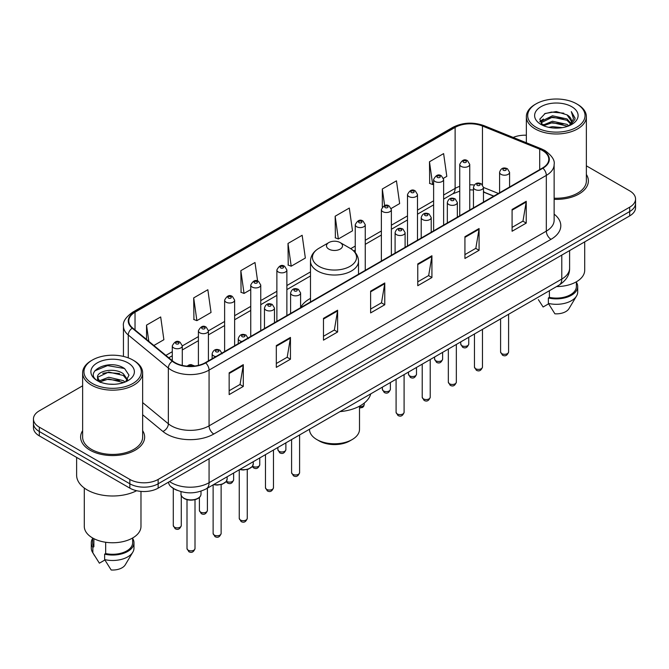 <?xml version="1.0" encoding="UTF-8"?>
<svg xmlns="http://www.w3.org/2000/svg" width="669" height="669" viewBox="0 0 669 669"><rect width="100%" height="100%" fill="white"/><g stroke="black" fill="none" stroke-linecap="round" stroke-linejoin="round"><path stroke-width="1" d="M310.491 298.382A35.348 20.404 0 0 0 300.598 307.589M493.689 196.184L483.47 192.053M177.344 490.394A20.003 11.549 180 0 1 171.707 487.275L170.796 486.514A13.338 8.923 129.5 0 1 168.471 482.182M82.63 385.812L39.312 410.825A20.003 11.549 0 0 0 33.45 418.995L33.45 427.7A20.003 11.549 0 0 0 39.312 435.87L129.845 488.144A20.003 11.549 0 0 0 158.143 488.144L629.688 215.895A20.003 11.549 0 0 0 635.55 207.725L635.55 203.368A20.003 11.549 0 0 1 629.688 211.538A20.003 11.549 0 0 0 635.55 203.368L635.55 199.019A20.003 11.549 0 0 0 629.688 190.849L586.37 165.837M33.45 418.995A20.003 11.549 0 0 0 39.312 427.157L129.845 479.43A20.003 11.549 0 0 0 158.143 479.43L158.143 483.787L629.688 211.538L158.143 483.787A20.003 11.549 0 0 1 129.845 483.787A20.003 11.549 0 0 0 158.143 483.787L158.143 488.144M39.312 427.157L39.312 431.513L129.845 483.787L39.312 431.513A20.003 11.549 0 0 1 33.45 423.343A20.003 11.549 0 0 0 39.312 431.513L39.312 435.87M82.63 430.669A32.012 18.481 0 0 0 80.623 437.1A32.012 18.481 0 0 0 89.997 450.162A32.012 18.481 0 0 0 124.886 454.167A32.012 18.481 0 0 0 144.646 437.1A32.012 18.481 0 0 0 142.648 430.669A32.012 18.481 0 0 1 144.646 437.1A32.012 18.481 0 0 1 124.886 454.167A32.012 18.481 0 0 1 89.997 450.162A32.012 18.481 0 0 1 80.623 437.1A32.012 18.481 0 0 1 82.63 430.669M542.551 150.558A21.341 12.318 180 0 1 548.797 159.264A21.341 12.318 180 0 1 542.551 167.978L205.299 362.69A21.341 12.318 180 0 1 172.727 361.043L132.646 327.994A21.341 12.318 180 0 1 128.782 320.928A21.341 12.318 180 0 1 135.029 312.214L455.121 127.411A21.341 12.318 180 0 1 482.458 126.031L539.699 149.17A21.341 12.318 180 0 1 542.551 150.558M542.927 150.341A21.876 12.627 0 0 0 540.008 148.919L482.759 125.78A21.876 12.627 0 0 0 454.744 127.194L134.653 311.997A21.876 12.627 0 0 0 132.203 328.17L172.284 361.218A21.876 12.627 0 0 0 205.676 362.907L542.927 168.195A21.876 12.627 0 0 0 542.927 150.341M229.158 372.817L229.158 394.601L243.299 386.431L243.299 364.647L229.158 372.817M229.158 390.738L240.054 384.441L243.248 365.374A5.335 3.077 -120 0 0 243.299 364.647M239.954 384.499L243.299 386.431M276.314 345.597L276.314 367.373L290.455 359.203L290.455 337.427L276.314 345.597M276.314 363.51L287.21 357.221L290.396 338.146A5.335 3.077 -120 0 0 290.455 337.427M287.11 357.271L290.455 359.203M323.47 318.369L323.47 340.145L337.611 331.983L337.611 310.199L323.47 318.369M323.47 336.281L334.358 329.993L337.552 310.926A5.335 3.077 -120 0 0 337.611 310.199M334.266 330.051L337.611 331.983M512.086 209.472L512.086 231.248L526.235 223.086L526.235 201.302L512.086 209.472M512.086 227.385L522.982 221.096L526.177 202.03A5.335 3.077 -120 0 0 526.235 201.302M522.882 221.146L526.235 223.086M464.93 236.692L464.93 258.477L479.079 250.306L479.079 228.53L464.93 236.692M464.93 254.613L475.826 248.316L479.021 229.25A5.335 3.077 -120 0 0 479.079 228.53M475.734 248.375L479.079 250.306M417.774 263.921L417.774 285.696L431.923 277.535L431.923 255.75L417.774 263.921M417.774 281.833L428.67 275.544L431.865 256.478A5.335 3.077 -120 0 0 431.923 255.75M428.578 275.603L431.923 277.535M370.618 291.14L370.618 312.925L384.767 304.755L384.767 282.979L370.618 291.14M370.618 309.061L381.514 302.773L384.708 283.698A5.335 3.077 -120 0 0 384.767 282.979M381.422 302.823L384.767 304.755M554.133 199.345A32.012 18.481 0 0 0 588.377 180.914A32.012 18.481 0 0 0 586.37 174.484A32.012 18.481 0 0 1 588.377 180.914A32.012 18.481 0 0 1 554.133 199.345M158.143 479.43L629.688 207.181A20.003 11.549 0 0 0 635.55 199.019M526.352 135.222A20.003 11.549 0 0 0 513.182 137.429M193.692 297.897L196.887 320.652L211.036 312.482L207.842 289.727L193.692 297.897L193.926 319.548M153.862 345.497L163.88 339.71L160.685 316.955L146.536 325.117L146.536 339.451M335.161 216.221L338.355 238.975L352.496 230.813L349.31 208.051L335.161 216.221L335.386 237.871M391.198 208.469L399.652 203.585L396.458 180.831L382.317 189.001L382.317 207.072M443.447 178.305L446.808 176.365L443.614 153.602L429.473 161.773L429.699 183.423M257.598 281.03L254.998 262.507L240.848 270.669L241.074 292.32M288.005 243.449L291.199 266.203L305.348 258.033L302.154 235.279L288.005 243.449L288.23 265.091M291.199 266.203L288.005 265.008M338.355 238.975L335.161 237.788M382.317 189.001L384.642 205.584M429.473 161.773L432.667 184.527L433.621 183.975M432.667 184.527L429.473 183.339M240.848 270.669L244.043 293.432L250.75 289.56M244.043 293.432L240.848 292.236M196.887 320.652L193.692 319.456M146.536 325.117L148.811 341.332M536.086 127.277A28.675 16.558 0 0 0 576.645 127.277A28.675 16.558 0 0 0 576.645 103.862L577.581 104.406A30.013 17.327 0 0 1 586.37 116.657A30.013 17.327 0 0 1 567.847 132.671A30.013 17.327 0 0 1 535.141 128.908A30.013 17.327 0 0 1 526.352 116.657A30.013 17.327 0 0 1 535.141 104.406L536.086 103.862A28.675 16.558 0 0 0 536.086 127.277M554.133 198.191A30.013 17.327 0 0 0 586.37 180.914L586.37 116.657M556.583 286.575A28.341 16.365 0 0 0 584.706 270.209L584.706 241.869M548.781 127.336L552.46 126.675L562.261 127.654M553.087 127.98L557.896 128.097M542.651 125.254L552.46 121.231L567.028 124.392L568.867 125.839M543.579 125.73L552.46 122.594L567.755 126.265M541.43 124.133L541.806 121.03L552.46 115.787L567.028 118.948L570.916 123.28M541.346 123.748L541.806 122.394L552.46 117.15L567.028 120.303L570.573 123.932M568.951 125.805A15.078 8.705 0 0 0 571.443 121.014A15.078 8.705 0 0 0 567.028 114.859L571.426 121.34M571.736 106.697A21.742 12.552 0 0 0 540.987 106.697A21.742 12.552 0 0 0 540.987 124.451A21.742 12.552 0 0 0 571.736 124.451A21.742 12.552 0 0 0 571.736 106.697M567.028 114.859L556.282 111.564L545.151 113.479L539.783 119.182L542.827 125.396M570.423 125.153L574.905 119.417L575.047 118.07L571.309 111.598L573.492 118.839L569.185 125.713M538.361 299.637L543.111 306.996L548.605 303.818M549.4 290.722L549.4 297.371A20.003 11.549 0 0 0 576.369 286.541L576.369 281.8M577.581 104.406L576.645 103.862A28.675 16.558 0 0 0 536.086 103.862M549.4 297.371L548.371 297.964L548.371 303.417L554.894 313.803A13.338 7.702 0 0 0 568.968 308.66L576.536 296.007A21.341 12.318 0 0 0 577.707 291.993L577.707 286.541A21.341 12.318 0 0 0 576.369 282.259M548.371 303.417A21.341 12.318 0 0 0 576.536 296.007M548.371 297.964A21.341 12.318 0 0 0 577.707 286.541M571.309 111.598L575.039 118.329M544.541 113.772L551.532 112.074L563.816 113.186M540.05 121.975L542.199 120.378M547.025 118.371L551.532 117.518L563.365 118.497M547.025 123.815L551.532 122.962L563.365 123.941M539.883 121.457L543.462 119.023M542.375 125.036L543.462 124.467M309.496 429.23L309.496 429.339A25.004 14.442 0 0 0 316.813 439.55L319.172 440.913A21.676 12.51 0 0 0 349.828 440.913L352.187 439.55A25.004 14.442 0 0 0 359.504 429.339L359.504 406.167M319.172 440.913L316.813 439.55A25.004 14.442 0 0 0 352.187 439.55M328.839 249.111A8.003 4.616 0 0 0 340.161 249.111A8.003 4.616 0 0 0 340.161 242.571L350.096 248.308A22.052 12.736 0 0 1 350.096 266.321A22.052 12.736 0 0 1 318.904 266.321A22.052 12.736 0 0 1 318.904 248.308C313.477 251.536 310.667 255.817 310.491 261.161A24.009 13.857 0 0 0 317.524 270.962A24.009 13.857 0 0 0 343.69 273.972A24.009 13.857 0 0 0 358.509 261.161C358.333 255.817 355.523 251.536 350.096 248.308L340.161 242.571A8.003 4.616 0 0 0 328.839 242.571A8.003 4.616 0 0 0 328.839 249.111M340.003 411.619A36.678 21.174 0 0 0 370.76 393.857M92.355 383.462A28.675 16.558 0 0 0 132.914 383.462A28.675 16.558 0 0 0 132.914 360.047L133.859 360.591A30.013 17.327 0 0 1 142.648 372.842A30.013 17.327 0 0 1 124.116 388.848A30.013 17.327 0 0 1 91.419 385.093A30.013 17.327 0 0 1 82.63 372.842A30.013 17.327 0 0 1 91.419 360.591L92.355 360.047A28.675 16.558 0 0 0 92.355 383.462M82.63 372.842L82.63 437.1A30.013 17.327 0 0 0 91.419 449.351A30.013 17.327 0 0 0 124.116 453.105A30.013 17.327 0 0 0 142.648 437.1L142.648 372.842M76.626 457.412L76.626 475.207A36.009 20.789 0 0 0 87.171 489.909A36.009 20.789 0 0 0 136.627 490.712M84.294 488.036L84.294 526.394A28.341 16.365 0 0 0 92.598 537.968A28.341 16.365 0 0 0 123.481 541.514A28.341 16.365 0 0 0 140.975 526.394L140.975 491.397M108.997 384.131L114.073 384.282M99.02 380.945L108.738 377.241L123.297 380.644L125.061 382.058M99.915 381.874L108.738 378.963L123.614 382.593M97.557 377.291L100.057 381.991M97.59 377.759C95.968 371.044 114.366 367.055 123.297 373.728L127.628 379.708M97.657 378.169L98.075 377.057L108.738 372.048L123.297 375.46L127.286 380.159M125.571 381.848L128.983 375.158L124.668 368.661C109.415 357.698 82.304 372.148 97.958 381.012L98.736 381.481M128.013 362.882A21.742 12.552 0 0 0 97.264 362.882A21.742 12.552 0 0 0 97.264 380.636A21.742 12.552 0 0 0 128.013 380.636A21.742 12.552 0 0 0 128.013 362.882M92.631 537.985L92.631 542.726A20.003 11.549 0 0 0 93.877 546.749L93.877 538.662M92.631 538.445A21.341 12.318 0 0 0 91.293 542.726L91.293 548.17A21.341 12.318 0 0 0 92.464 552.193A21.341 12.318 0 0 0 92.849 552.795L99.38 563.181L104.874 560.003M92.849 552.795L92.849 547.342L93.877 546.749M91.293 542.726A21.341 12.318 0 0 0 92.849 547.342M100.383 382.434C98.109 381.096 97.189 379.624 97.624 378.002M105.669 542.258L105.669 553.556A20.003 11.549 0 0 0 132.646 542.726L132.646 537.985M133.859 360.591L132.914 360.047A28.675 16.558 0 0 0 92.355 360.047M105.669 553.556L104.64 554.149L104.64 559.593L111.171 569.988A13.338 7.702 0 0 0 125.245 564.845L132.805 552.193A21.341 12.318 0 0 0 133.976 548.17L133.976 542.726A21.341 12.318 0 0 0 132.646 538.445M104.64 559.593A21.341 12.318 0 0 0 132.805 552.193M104.64 554.149A21.341 12.318 0 0 0 133.976 542.726M94.781 370.843L107.55 365.608L124.375 368.468M102.758 373.386L107.55 372.524L119.559 373.553M102.758 380.301L107.55 379.432L119.559 380.469M169.55 481.555A26.676 15.404 0 0 0 171.348 482.7A26.676 15.404 0 0 0 209.071 482.7L561.784 279.057A26.676 15.404 0 0 0 569.603 268.169C569.796 274.783 566.267 280.453 559.025 285.161L206.303 488.805A13.338 7.702 60 0 0 209.071 482.7L209.071 458.742M561.784 255.098L561.784 279.057A13.338 7.702 60 0 1 559.025 285.161M629.688 215.895L629.688 207.181M129.845 488.144L129.845 479.43M554.133 214.147A33.341 19.25 180 0 1 551.039 239.31L213.787 434.022A6.665 3.847 60 0 1 209.071 425.852L546.322 231.139A26.676 15.404 0 0 0 554.133 220.252L554.133 164.49A26.676 15.404 180 0 1 546.322 175.387A6.665 3.847 -120 0 0 542.927 168.195M213.787 434.022A33.341 19.25 180 0 1 166.631 434.022A33.341 19.25 180 0 1 162.893 431.446L142.648 414.755M172.284 361.218A6.665 4.457 129.5 0 0 168.354 368.042L168.354 423.795A26.676 15.404 0 0 0 171.348 425.852A26.676 15.404 0 0 0 209.071 425.852L209.071 370.091A26.676 15.404 180 0 1 168.354 368.042L128.272 334.985A26.676 15.404 180 0 1 123.447 326.154L123.447 356.418M554.133 164.49C555.019 160.326 551.958 155.676 544.942 150.55L541.43 148.853A6.665 3.119 112 0 0 540.008 148.919M541.43 148.853L484.189 125.705C473.142 121.8 462.655 122.368 452.729 127.411A6.665 3.847 60 0 1 454.744 127.194M134.653 311.997A6.665 3.847 -120 0 0 132.638 312.214C125.722 317.19 122.653 321.839 123.447 326.154M132.203 328.17A6.665 4.457 129.5 0 0 128.272 334.985L128.272 357.882M484.189 125.705A6.665 3.119 112 0 0 482.759 125.78M205.676 362.907A6.665 3.847 60 0 1 209.071 370.091L546.322 175.387L546.322 231.139A6.665 3.847 60 0 0 551.039 239.31M142.648 402.596L168.354 423.795A6.665 4.457 -50.5 0 1 162.893 431.446M135.029 312.214L135.029 329.968M539.699 149.17L539.699 169.625M482.458 126.031L482.458 184.753M498.405 193.466L483.47 187.429M474.262 185.012A21.341 12.318 0 0 0 469.747 184.795M459.737 186.375A21.341 12.318 0 0 0 455.121 188.399L443.622 195.039M455.121 127.411L455.121 188.399A12 6.933 60 0 1 452.637 193.893L443.622 199.103M433.621 200.817L417.498 210.125M407.496 215.895L391.373 225.202M381.372 230.981L365.249 240.288M355.247 246.058L350.707 248.676M310.491 271.898L286.876 285.538M276.874 291.308L260.751 300.615M250.75 306.394L234.627 315.701M224.625 321.471L208.41 330.837M198.409 336.607L182.286 345.915M172.284 351.693L165.87 355.398M493.831 196.101L484.841 192.471A12 5.62 -68 0 1 483.47 191.301M370.618 291.835L384.708 283.698M417.774 264.606L431.865 256.478M464.93 237.386L479.021 229.25M512.086 210.158L526.177 202.03M323.47 319.063L337.552 310.926M276.314 346.283L290.396 338.146M229.158 373.511L243.248 365.374M508.591 351.994C507.269 355.59 505.229 356.644 502.452 355.155L500.588 351.994A3.997 2.308 0 0 0 501.758 353.625A3.997 2.308 0 0 0 506.115 354.127A3.997 2.308 0 0 0 508.591 351.994L508.591 314.279M501.048 174.35A5.001 2.885 180 0 1 499.584 172.309C500.864 168.203 503.481 167.016 507.436 168.739L509.586 172.309A5.001 2.885 180 0 1 506.5 174.977A5.001 2.885 180 0 1 501.048 174.35M505.764 168.906A1.664 0.962 0 0 0 503.406 168.906A1.664 0.962 0 0 0 503.406 170.269A1.664 0.962 0 0 0 505.764 170.269A1.664 0.962 0 0 0 505.764 168.906M482.466 367.072C481.145 370.676 479.104 371.73 476.328 370.233L474.463 367.072A3.997 2.308 0 0 0 475.634 368.711A3.997 2.308 0 0 0 479.999 369.213A3.997 2.308 0 0 0 482.466 367.072L482.466 329.365M474.931 189.436A5.001 2.885 180 0 1 473.46 187.387C474.739 183.289 477.357 182.093 481.312 183.824L483.47 187.387A5.001 2.885 180 0 1 480.375 190.055A5.001 2.885 180 0 1 474.931 189.436M479.64 183.983A1.664 0.962 0 0 0 477.281 183.983A1.664 0.962 0 0 0 477.281 185.346A1.664 0.962 0 0 0 479.64 185.346A1.664 0.962 0 0 0 479.64 183.983M456.342 382.158C455.02 385.754 452.98 386.807 450.204 385.319L448.339 382.158A3.997 2.308 0 0 0 449.509 383.789A3.997 2.308 0 0 0 453.875 384.29A3.997 2.308 0 0 0 456.342 382.158L456.342 344.443M448.807 204.513A5.001 2.885 180 0 1 447.335 202.473C448.615 198.367 451.232 197.179 455.188 198.902L457.345 202.473A5.001 2.885 180 0 1 454.251 205.14A5.001 2.885 180 0 1 448.807 204.513M453.515 199.069A1.664 0.962 0 0 0 451.165 199.069A1.664 0.962 0 0 0 451.165 200.432A1.664 0.962 0 0 0 453.515 200.432A1.664 0.962 0 0 0 453.515 199.069M430.217 397.244C428.904 400.84 426.855 401.893 424.079 400.397L422.214 397.244A3.997 2.308 0 0 0 423.385 398.875A3.997 2.308 0 0 0 427.75 399.376A3.997 2.308 0 0 0 430.217 397.244L430.217 359.529M422.683 219.599A5.001 2.885 180 0 1 421.211 217.559C422.49 213.453 425.108 212.265 429.063 213.988L431.221 217.559A5.001 2.885 180 0 1 428.127 220.226A5.001 2.885 180 0 1 422.683 219.599M427.399 214.155A1.664 0.962 0 0 0 425.041 214.155A1.664 0.962 0 0 0 425.041 215.51A1.664 0.962 0 0 0 427.399 215.51A1.664 0.962 0 0 0 427.399 214.155M404.093 412.321C402.78 415.926 400.731 416.971 397.955 415.482L396.09 412.321A3.997 2.308 0 0 0 397.261 413.96A3.997 2.308 0 0 0 401.626 414.454A3.997 2.308 0 0 0 404.093 412.321L404.093 374.615M396.558 234.677A5.001 2.885 180 0 1 395.095 232.636C396.366 228.53 398.983 227.343 402.939 229.066L405.096 232.636A5.001 2.885 180 0 1 402.01 235.304A5.001 2.885 180 0 1 396.558 234.677M401.275 229.233A1.664 0.962 0 0 0 398.916 229.233A1.664 0.962 0 0 0 398.916 230.596A1.664 0.962 0 0 0 401.275 230.596A1.664 0.962 0 0 0 401.275 229.233M299.595 472.657C298.282 476.253 296.233 477.306 293.457 475.81L291.592 472.657A3.997 2.308 0 0 0 292.771 474.288A3.997 2.308 0 0 0 297.128 474.789A3.997 2.308 0 0 0 299.595 472.657L299.595 434.942M292.06 295.012A5.001 2.885 180 0 1 290.597 292.963C291.876 288.866 294.494 287.678 298.441 289.401L300.598 292.963A5.001 2.885 180 0 1 297.513 295.631A5.001 2.885 180 0 1 292.06 295.012M296.777 289.568A1.664 0.962 0 0 0 294.419 289.568A1.664 0.962 0 0 0 294.419 290.923A1.664 0.962 0 0 0 296.777 290.923A1.664 0.962 0 0 0 296.777 289.568M273.47 487.734C272.158 491.33 270.109 492.384 267.332 490.895L265.476 487.734A3.997 2.308 0 0 0 266.647 489.365A3.997 2.308 0 0 0 271.004 489.867A3.997 2.308 0 0 0 273.47 487.734L273.47 450.02M265.936 310.09A5.001 2.885 180 0 1 264.472 308.049C265.752 303.943 268.369 302.756 272.316 304.479L274.474 308.049A5.001 2.885 180 0 1 271.388 310.717A5.001 2.885 180 0 1 265.936 310.09M270.652 304.646A1.664 0.962 0 0 0 268.294 304.646A1.664 0.962 0 0 0 268.294 306.009A1.664 0.962 0 0 0 270.652 306.009A1.664 0.962 0 0 0 270.652 304.646M247.254 518.391C245.941 521.987 243.892 523.041 241.116 521.552L239.251 518.391A3.997 2.308 0 0 0 240.422 520.022A3.997 2.308 0 0 0 244.787 520.524A3.997 2.308 0 0 0 247.254 518.391L247.254 469.504M241.994 341.499A5.001 2.885 180 0 1 239.719 340.747A5.001 2.885 180 0 1 238.256 338.706C239.535 334.6 242.145 333.413 246.1 335.136L248.258 338.706M244.436 335.303A1.664 0.962 0 0 0 242.078 335.303A1.664 0.962 0 0 0 242.078 336.666A1.664 0.962 0 0 0 244.436 336.666A1.664 0.962 0 0 0 244.436 335.303M239.937 469.387A10.002 5.778 0 0 0 253.258 463.943L253.258 461.694M221.13 533.469C219.817 537.073 217.768 538.127 214.992 536.63L213.127 533.469A3.997 2.308 0 0 0 214.306 535.108A3.997 2.308 0 0 0 218.663 535.61A3.997 2.308 0 0 0 221.13 533.469L221.13 484.582M215.878 356.585A5.001 2.885 180 0 1 213.595 355.833A5.001 2.885 180 0 1 212.132 353.784C213.411 349.686 216.02 348.49 219.976 350.222L222.133 353.784M218.311 350.38A1.664 0.962 0 0 0 215.953 350.38A1.664 0.962 0 0 0 215.953 351.743A1.664 0.962 0 0 0 218.311 351.743A1.664 0.962 0 0 0 218.311 350.38M213.812 484.473A10.002 5.778 0 0 0 227.134 479.021L227.134 476.78M201.009 494.107C200.926 496.365 199.303 498.104 196.142 499.317C191.744 500.646 187.721 500.379 184.075 498.497C181.675 496.691 180.655 495.227 181.006 494.107A10.002 5.778 0 0 0 183.933 498.188A10.002 5.778 0 0 0 194.838 499.442A10.002 5.778 0 0 0 201.009 494.107L201.009 491.155M195.005 548.555C193.692 552.151 191.643 553.204 188.867 551.716L187.002 548.555A3.997 2.308 0 0 0 188.181 550.186A3.997 2.308 0 0 0 192.538 550.687A3.997 2.308 0 0 0 195.005 548.555L195.005 499.668M192.672 366.219A1.664 0.962 0 0 0 192.187 365.466A1.664 0.962 0 0 0 190.255 365.291A1.664 0.962 0 0 0 189.36 366.286M461.911 345.706A3.997 2.308 0 0 0 466.276 346.208A3.997 2.308 0 0 0 468.743 344.067C467.422 347.671 465.381 348.725 462.605 347.228L460.74 344.067A3.997 2.308 0 0 0 461.911 345.706M469.747 210.016L469.747 164.382A5.001 2.885 180 0 1 466.653 167.049A5.001 2.885 180 0 1 461.209 166.43A5.001 2.885 180 0 1 459.737 164.382L459.737 215.786M463.567 162.341A1.664 0.962 0 0 0 465.925 162.341A1.664 0.962 0 0 0 465.925 160.978A1.664 0.962 0 0 0 463.567 160.978A1.664 0.962 0 0 0 463.567 162.341M435.787 360.783A3.997 2.308 0 0 0 440.152 361.285A3.997 2.308 0 0 0 442.619 359.153C441.306 362.749 439.257 363.802 436.481 362.314L434.616 359.153A3.997 2.308 0 0 0 435.787 360.783M443.622 225.093L443.622 179.468A5.001 2.885 180 0 1 440.528 182.135A5.001 2.885 180 0 1 435.084 181.508A5.001 2.885 180 0 1 433.621 179.468L433.621 230.872M437.442 177.427A1.664 0.962 0 0 0 439.801 177.427A1.664 0.962 0 0 0 439.801 176.064A1.664 0.962 0 0 0 437.442 176.064A1.664 0.962 0 0 0 437.442 177.427M409.662 375.869A3.997 2.308 0 0 0 414.027 376.371A3.997 2.308 0 0 0 416.494 374.239C415.181 377.834 413.133 378.888 410.356 377.4L408.491 374.239A3.997 2.308 0 0 0 409.662 375.869M417.498 240.179L417.498 194.554A5.001 2.885 180 0 1 414.412 197.221A5.001 2.885 180 0 1 408.96 196.594A5.001 2.885 180 0 1 407.496 194.554L407.496 245.949M411.318 192.505A1.664 0.962 0 0 0 413.676 192.505A1.664 0.962 0 0 0 413.676 191.15A1.664 0.962 0 0 0 411.318 191.15A1.664 0.962 0 0 0 411.318 192.505M383.538 390.955A3.997 2.308 0 0 0 387.903 391.449A3.997 2.308 0 0 0 390.37 389.316C389.057 392.92 387.008 393.974 384.232 392.477L382.367 389.316A3.997 2.308 0 0 0 383.538 390.955M391.373 255.257L391.373 209.631A5.001 2.885 180 0 1 388.288 212.299A5.001 2.885 180 0 1 382.835 211.672A5.001 2.885 180 0 1 381.372 209.631L381.372 261.035M385.193 207.591A1.664 0.962 0 0 0 387.552 207.591A1.664 0.962 0 0 0 387.552 206.228A1.664 0.962 0 0 0 385.193 206.228A1.664 0.962 0 0 0 385.193 207.591M359.504 406.668A3.997 2.308 0 0 0 364.245 404.402L363.76 406.2L362.615 407.421L359.504 408.057M365.249 270.343L365.249 224.717A5.001 2.885 180 0 1 362.163 227.385A5.001 2.885 180 0 1 356.711 226.758A5.001 2.885 180 0 1 355.247 224.717L355.247 252.556M359.069 222.677A1.664 0.962 0 0 0 361.427 222.677A1.664 0.962 0 0 0 361.427 221.314A1.664 0.962 0 0 0 359.069 221.314A1.664 0.962 0 0 0 359.069 222.677M279.048 451.282A3.997 2.308 0 0 0 283.405 451.784A3.997 2.308 0 0 0 285.88 449.652C284.559 453.248 282.51 454.301 279.734 452.804L277.878 449.652A3.997 2.308 0 0 0 279.048 451.282M286.876 315.592L286.876 269.967A5.001 2.885 180 0 1 283.79 272.634A5.001 2.885 180 0 1 278.337 272.007A5.001 2.885 180 0 1 276.874 269.967L276.874 321.363M280.696 267.918A1.664 0.962 0 0 0 283.054 267.918A1.664 0.962 0 0 0 283.054 266.563A1.664 0.962 0 0 0 280.696 266.563A1.664 0.962 0 0 0 280.696 267.918M252.589 466.142A3.997 2.308 0 0 0 252.924 466.36A3.997 2.308 0 0 0 257.281 466.862A3.997 2.308 0 0 0 259.756 464.729C258.435 468.325 256.386 469.379 253.61 467.89L252.272 466.594M260.751 330.67L260.751 285.044A5.001 2.885 180 0 1 257.665 287.712A5.001 2.885 180 0 1 252.213 287.085A5.001 2.885 180 0 1 250.75 285.044L250.75 336.448M254.571 283.004A1.664 0.962 0 0 0 256.929 283.004A1.664 0.962 0 0 0 256.929 281.641A1.664 0.962 0 0 0 254.571 281.641A1.664 0.962 0 0 0 254.571 283.004M226.465 481.228A3.997 2.308 0 0 0 226.799 481.446A3.997 2.308 0 0 0 231.156 481.948A3.997 2.308 0 0 0 233.632 479.815C232.31 483.411 230.261 484.465 227.485 482.976L226.147 481.672M234.627 345.756L234.627 300.13A5.001 2.885 180 0 1 231.541 302.798A5.001 2.885 180 0 1 226.089 302.171A5.001 2.885 180 0 1 224.625 300.13L224.625 351.526M228.447 298.09A1.664 0.962 0 0 0 230.805 298.09A1.664 0.962 0 0 0 230.805 296.727A1.664 0.962 0 0 0 228.447 296.727A1.664 0.962 0 0 0 228.447 298.09M200.583 512.103A3.997 2.308 0 0 0 204.94 512.605A3.997 2.308 0 0 0 207.407 510.472C206.094 514.068 204.045 515.122 201.269 513.625L199.404 510.472A3.997 2.308 0 0 0 200.583 512.103M208.41 360.892L208.41 330.779A5.001 2.885 180 0 1 205.324 333.446A5.001 2.885 180 0 1 199.872 332.828A5.001 2.885 180 0 1 198.409 330.779L198.409 365.349M202.23 328.738A1.664 0.962 0 0 0 204.589 328.738A1.664 0.962 0 0 0 204.589 327.375A1.664 0.962 0 0 0 202.23 327.375A1.664 0.962 0 0 0 202.23 328.738M174.458 527.18A3.997 2.308 0 0 0 178.815 527.682A3.997 2.308 0 0 0 181.282 525.55C179.969 529.146 177.921 530.199 175.144 528.711L173.288 525.55A3.997 2.308 0 0 0 174.458 527.18M182.286 365.416L182.286 345.865A5.001 2.885 180 0 1 179.2 348.532A5.001 2.885 180 0 1 173.748 347.905A5.001 2.885 180 0 1 172.284 345.865L172.284 360.683M176.106 343.824A1.664 0.962 0 0 0 178.464 343.824A1.664 0.962 0 0 0 178.464 342.461A1.664 0.962 0 0 0 176.106 342.461A1.664 0.962 0 0 0 176.106 343.824M206.303 488.805C195.574 494.199 184.836 494.199 174.107 488.805L170.796 486.514M569.603 268.169L569.603 250.591M452.729 127.411L132.638 312.214M484.841 192.471L483.47 191.953M473.46 189.979L469.747 189.862M459.737 191.125L452.637 193.893M433.621 204.873L417.498 214.18M407.496 219.959L391.373 229.266M381.372 235.036L365.249 244.344M355.247 250.122L353.75 250.984M310.491 275.963L286.876 289.593M276.874 295.372L260.751 304.679M250.75 310.449L234.627 319.757M224.625 325.535L208.41 334.893M198.409 340.672L182.286 349.979M172.284 355.749L168.772 357.781M541.288 123.974L541.288 123.063M526.352 142.756L526.352 116.657M358.509 274.231L358.509 261.161M310.491 301.953L310.491 261.161M328.839 242.571L318.904 248.308M94.63 555.822L92.464 552.193M500.588 351.994L500.588 318.904M499.584 192.781L499.584 172.309M509.586 187.011L509.586 172.309M474.463 367.072L474.463 333.982M473.46 207.867L473.46 187.387M483.47 202.088L483.47 187.387M448.339 382.158L448.339 349.067M447.335 222.944L447.335 202.473M457.345 217.174L457.345 202.473M422.214 397.244L422.214 364.145M421.211 238.03L421.211 217.559M431.221 232.252L431.221 217.559M396.09 412.321L396.09 379.231M395.095 253.116L395.095 232.636M405.096 247.338L405.096 232.636M291.592 472.657L291.592 439.558M290.597 313.443L290.597 292.963M300.598 307.665L300.598 292.963M265.476 487.734L265.476 454.644M264.472 328.521L264.472 308.049M274.474 322.751L274.474 308.049M239.251 518.391L239.251 469.78M238.256 343.665L238.256 338.706M253.258 463.943L252.364 466.469L248.391 469.153L243.29 469.998L239.594 469.588M213.127 533.469L213.127 484.866M212.132 358.743L212.132 353.784M227.134 479.021L226.239 481.555L222.267 484.231L217.166 485.084L213.47 484.665M187.002 548.555L187.002 499.668M181.006 494.107L181.006 491.64M187.077 366.169L189.176 364.856L190.991 364.572L194.788 366.01M468.743 344.067L468.743 337.285M469.747 164.382L467.589 160.819C464.687 158.72 462.07 159.908 459.737 164.382M460.74 344.067L460.74 341.909M442.619 359.153L442.619 352.371M443.622 179.468L441.465 175.897C438.563 173.806 435.945 174.994 433.621 179.468M434.616 359.153L434.616 356.987M416.494 374.239L416.494 367.448M417.498 194.554L415.34 190.983C412.439 188.884 409.821 190.08 407.496 194.554M408.491 374.239L408.491 372.073M390.37 389.316L390.37 382.534M391.373 209.631L389.216 206.06C386.314 203.97 383.697 205.157 381.372 209.631M382.367 389.316L382.367 387.15M364.245 404.402L364.245 403.064M365.249 224.717L363.091 221.146C360.19 219.056 357.572 220.243 355.247 224.717M285.88 449.652L285.88 442.861M286.876 269.967L284.718 266.396C281.816 264.297 279.207 265.493 276.874 269.967M277.878 449.652L277.878 447.486M259.756 464.729L259.756 457.947M260.751 285.044L258.594 281.473C255.692 279.383 253.083 280.57 250.75 285.044M233.632 479.815L233.632 473.025M234.627 300.13L232.469 296.559C229.576 294.46 226.958 295.656 224.625 300.13M207.407 510.472L207.407 488.169M208.41 330.779L206.253 327.216C203.351 325.117 200.742 326.305 198.409 330.779M199.404 510.472L199.404 497.427M181.282 525.55L181.282 495.553M182.286 345.865L180.128 342.294C177.226 340.203 174.617 341.391 172.284 345.865M173.288 525.55L173.288 488.42"/></g></svg>
